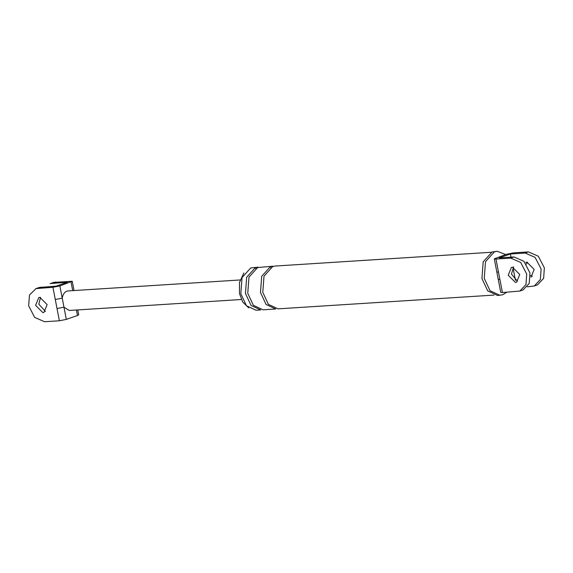 <?xml version="1.0" encoding="UTF-8"?>
<svg xmlns="http://www.w3.org/2000/svg" width="573" height="573" viewBox="0 0 573 573"><rect width="100%" height="100%" fill="white"/><g stroke="black" fill="none" stroke-linecap="round" stroke-linejoin="round"><path stroke-width="0.86" d="M69.226 310.466L63.968 307.178L66.325 319.405L59.377 320.78L44.587 321.725L34.652 317.392L28.65 305.789L29.495 294.959L36.027 288.606L52.924 287.288L59.871 285.913L72.241 281.25L53.683 282.41M42.825 312.593L35.583 305.345L38.771 297.588L39.895 297.366L47.136 304.607L43.956 312.364L42.825 312.593M59.377 320.78L57.021 308.553L63.968 307.178L62.228 298.139L55.28 299.514L52.924 287.288M39.272 287.467L56.175 286.142L67.335 282.224L50.431 283.549M78.694 314.749L77.484 315.487L76.431 310.007M66.325 319.405L77.484 315.487M59.871 285.913L62.228 298.139C62.865 294.508 64.405 292.194 66.848 291.184L68.13 290.934M45.453 311.447L38.828 304.206L40.511 297.366M537.517 284.845L543.641 278.342L544.35 267.849L538.348 256.238L528.413 251.912L513.623 252.851L506.675 254.226L494.298 258.817L495.967 259.046L498.489 272.146L496.82 271.953L498.224 279.259L499.9 279.452L502.421 292.545L500.745 292.316M532.489 276.265L530.297 275.592M526.258 264.081L527.547 262.19M528.413 251.912L525.169 253.051L535.096 257.384L541.105 268.988L540.389 279.481L534.272 285.984L527.289 286.822M525.169 253.051L510.378 253.989L499.212 257.907L514.01 256.969L523.937 261.302L529.939 272.906L529.23 283.399L523.113 289.902M515.464 280.398L512.964 267.419M510.987 257.155L510.378 253.989M525.799 262.413L526.924 262.183L534.172 269.432L530.985 277.182M495.967 259.046L510.758 258.108L520.692 262.441L526.694 274.044L525.985 284.537L519.861 291.041L502.421 292.545M513.616 266.853L511.453 274.08L517.39 281.221M248.739 307.866L242.737 302.1L239.478 293.534L239.478 282.453L243.862 272.949M255.329 267.684L246.677 277.246L245.445 293.426L251.06 305.459L260.708 309.95L256.088 310.244L246.44 305.753L240.825 293.72L242.05 277.54L250.702 267.985L257.979 267.147L255.329 267.684L255.651 268.479M506.79 292.266L502.679 294.773L497.636 295.482L487.709 290.855L481.929 278.471L483.197 261.818L492.1 251.984L497.142 251.275L505.723 254.562M515.449 282.468L508.208 275.226L511.395 267.469L512.52 267.24L519.761 274.488L516.574 282.238L515.449 282.468M270.349 266.731L261.696 276.293L260.464 292.466L266.08 304.499L275.728 308.997L263.021 309.807L253.373 305.309L247.758 293.283L248.983 277.103L257.635 267.541L273.006 266.187L270.349 266.731L270.678 267.519M494.091 295.081L278.041 308.847L268.393 304.349L262.778 292.323L264.01 276.143L272.662 266.581L275.312 266.037L491.362 252.27M499.95 295.331L490.015 290.704L484.242 278.328L485.503 261.675L494.413 251.834L497.142 251.275M57.021 308.553L55.28 299.514M72.699 290.64L71.031 281.995M38.133 288.226L41.385 287.087M52.544 283.169L55.789 282.031M498.489 272.146L499.9 279.452M510.758 258.108L514.01 256.969M72.255 281.279L74.039 290.554M35.655 288.728L38.907 287.589M78.702 314.778L77.77 309.921M50.066 283.671L53.31 282.532M241.348 299.5L69.297 310.466M68.058 290.934L240.101 279.968M500.745 292.352L498.224 279.259M494.298 258.853L496.82 271.953M534.093 286.049L537.345 284.903M522.934 289.967L519.69 291.105"/></g></svg>
